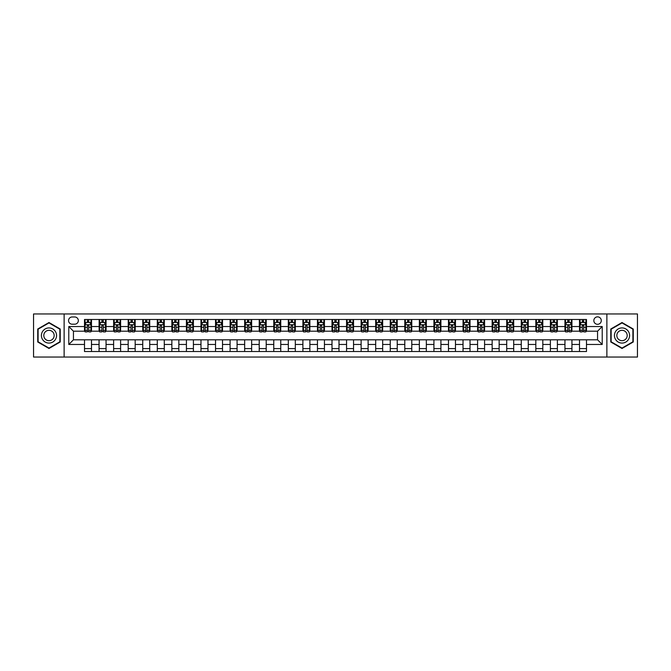 <?xml version="1.0" encoding="UTF-8"?>
<svg xmlns="http://www.w3.org/2000/svg" width="671" height="671" viewBox="0 0 671 671"><rect width="100%" height="100%" fill="white"/><g stroke="black" fill="none" stroke-linecap="round" stroke-linejoin="round"><path stroke-width="1.01" d="M597.559 316.863A3.724 3.724 0 0 0 593.835 320.595A3.724 3.724 0 0 0 597.559 324.319A3.724 3.724 0 0 0 601.283 320.595A3.724 3.724 0 0 0 597.559 316.863M606.878 357.047L637.45 357.047L637.45 313.953L606.878 313.953L606.878 357.047L64.122 357.047L64.122 313.953L33.55 313.953L33.55 357.047L64.122 357.047M72.158 324.202L74.724 324.202A3.607 3.607 0 0 0 78.331 320.595A3.607 3.607 0 0 0 74.724 316.98L72.158 316.98A3.607 3.607 0 0 0 68.551 320.595A3.607 3.607 0 0 0 72.158 324.202M606.878 313.953L64.122 313.953M84.504 344.466L68.786 344.466L68.786 326.534L84.504 326.534L84.504 331.189L73.441 331.189L73.441 339.811L84.504 339.811L84.504 351.512L586.496 351.512L586.496 339.811L597.559 339.811L597.559 331.189L586.496 331.189L586.496 326.534L602.214 326.534L602.214 344.466L586.496 344.466M586.496 326.534L586.496 319.488L84.504 319.488L84.504 326.534M579.509 319.488L579.509 331.189L580.088 331.189M582.302 331.189L583.703 331.189M585.909 331.189L586.496 331.189M579.509 331.189L571.356 331.189M564.948 319.488L564.948 331.189L565.527 331.189M567.741 331.189L569.142 331.189M564.948 331.189L556.796 331.189M550.388 319.488L550.388 331.189L550.966 331.189M553.181 331.189L554.582 331.189M550.388 331.189L542.235 331.189M535.827 319.488L535.827 331.189L536.414 331.189M538.628 331.189L540.021 331.189M535.827 331.189L527.674 331.189M521.275 319.488L521.275 331.189L521.853 331.189M524.068 331.189L525.46 331.189M521.275 331.189L513.114 331.189M506.714 319.488L506.714 331.189L507.293 331.189M509.507 331.189L510.908 331.189M506.714 331.189L498.561 331.189M492.153 319.488L492.153 331.189L492.732 331.189M494.946 331.189L496.347 331.189M492.153 331.189L484.001 331.189M477.593 319.488L477.593 331.189L478.18 331.189M480.386 331.189L481.786 331.189M477.593 331.189L469.44 331.189M463.032 319.488L463.032 331.189L463.619 331.189M465.833 331.189L467.226 331.189M463.032 331.189L454.879 331.189M448.48 319.488L448.48 331.189L449.058 331.189M451.273 331.189L452.673 331.189M448.48 331.189L440.327 331.189M433.919 319.488L433.919 331.189L434.498 331.189M436.712 331.189L438.113 331.189M433.919 331.189L425.766 331.189M419.358 319.488L419.358 331.189L419.945 331.189M422.151 331.189L423.552 331.189M419.358 331.189L411.206 331.189M404.798 319.488L404.798 331.189L405.385 331.189M407.599 331.189L408.991 331.189M404.798 331.189L396.645 331.189M390.245 319.488L390.245 331.189L390.824 331.189M393.038 331.189L394.431 331.189M390.245 331.189L382.084 331.189M375.685 319.488L375.685 331.189L376.263 331.189M378.478 331.189L379.878 331.189M375.685 331.189L367.532 331.189M361.124 319.488L361.124 331.189L361.703 331.189M363.917 331.189L365.318 331.189M361.124 331.189L352.971 331.189M346.563 319.488L346.563 331.189L347.15 331.189M349.356 331.189L350.757 331.189M346.563 331.189L338.41 331.189M332.002 319.488L332.002 331.189L332.59 331.189M334.804 331.189L336.196 331.189M332.002 331.189L323.85 331.189M317.45 319.488L317.45 331.189L318.029 331.189M320.243 331.189L321.644 331.189M317.45 331.189L309.297 331.189M302.889 319.488L302.889 331.189L303.468 331.189M305.682 331.189L307.083 331.189M302.889 331.189L294.737 331.189M288.329 319.488L288.329 331.189L288.916 331.189M291.122 331.189L292.522 331.189M288.329 331.189L280.176 331.189M273.768 319.488L273.768 331.189L274.355 331.189M276.569 331.189L277.962 331.189M273.768 331.189L265.615 331.189M259.216 319.488L259.216 331.189L259.794 331.189M262.009 331.189L263.401 331.189M259.216 331.189L251.055 331.189M244.655 319.488L244.655 331.189L245.234 331.189M247.448 331.189L248.849 331.189M244.655 331.189L236.502 331.189M230.094 319.488L230.094 331.189L230.673 331.189M232.887 331.189L234.288 331.189M230.094 331.189L221.942 331.189M215.534 319.488L215.534 331.189L216.121 331.189M218.327 331.189L219.727 331.189M215.534 331.189L207.381 331.189M200.973 319.488L200.973 331.189L201.56 331.189M203.774 331.189L205.167 331.189M200.973 331.189L192.82 331.189M186.421 319.488L186.421 331.189L186.999 331.189M189.214 331.189L190.614 331.189M186.421 331.189L178.268 331.189M171.86 319.488L171.86 331.189L172.439 331.189M174.653 331.189L176.054 331.189M171.86 331.189L163.707 331.189M157.299 319.488L157.299 331.189L157.886 331.189M160.092 331.189L161.493 331.189M157.299 331.189L149.147 331.189M142.738 319.488L142.738 331.189L143.326 331.189M145.54 331.189L146.932 331.189M142.738 331.189L134.586 331.189M128.186 319.488L128.186 331.189L128.765 331.189M130.979 331.189L132.372 331.189M128.186 331.189L120.034 331.189M113.625 319.488L113.625 331.189L114.204 331.189M116.419 331.189L117.819 331.189M113.625 331.189L105.473 331.189M99.065 319.488L99.065 331.189L99.644 331.189M101.858 331.189L103.259 331.189M99.065 331.189L90.912 331.189M84.504 331.189L85.091 331.189M87.297 331.189L88.698 331.189M84.504 339.811L91.491 339.811L91.491 351.512M586.496 339.811L91.491 339.811M91.491 319.488L91.491 331.189M84.504 322.399L85.091 322.399M87.297 322.399L88.698 322.399M90.912 322.399L91.491 322.399M84.504 348.601L91.491 348.601M99.065 339.811L99.065 351.512M106.052 319.488L106.052 331.189M99.065 322.399L99.644 322.399M101.858 322.399L103.259 322.399M105.473 322.399L106.052 322.399M106.052 339.811L106.052 351.512M99.065 348.601L106.052 348.601M113.625 339.811L113.625 351.512M120.612 339.811L120.612 351.512M113.625 348.601L120.612 348.601M120.612 319.488L120.612 331.189M113.625 322.399L114.204 322.399M116.419 322.399L117.819 322.399M120.034 322.399L120.612 322.399M128.186 339.811L128.186 351.512M135.173 339.811L135.173 351.512M128.186 348.601L135.173 348.601M135.173 319.488L135.173 331.189M128.186 322.399L128.765 322.399M130.979 322.399L132.372 322.399M134.586 322.399L135.173 322.399M142.738 339.811L142.738 351.512M149.725 339.811L149.725 351.512M142.738 348.601L149.725 348.601M149.725 319.488L149.725 331.189M142.738 322.399L143.326 322.399M145.54 322.399L146.932 322.399M149.147 322.399L149.725 322.399M157.299 339.811L157.299 351.512M164.286 339.811L164.286 351.512M157.299 348.601L164.286 348.601M164.286 319.488L164.286 331.189M157.299 322.399L157.886 322.399M160.092 322.399L161.493 322.399M163.707 322.399L164.286 322.399M171.86 339.811L171.86 351.512M178.847 339.811L178.847 351.512M171.86 348.601L178.847 348.601M178.847 319.488L178.847 331.189M171.86 322.399L172.439 322.399M174.653 322.399L176.054 322.399M178.268 322.399L178.847 322.399M186.421 339.811L186.421 351.512M193.407 339.811L193.407 351.512M186.421 348.601L193.407 348.601M193.407 319.488L193.407 331.189M186.421 322.399L186.999 322.399M189.214 322.399L190.614 322.399M192.82 322.399L193.407 322.399M200.973 339.811L200.973 351.512M207.968 339.811L207.968 351.512M200.973 348.601L207.968 348.601M207.968 319.488L207.968 331.189M200.973 322.399L201.56 322.399M203.774 322.399L205.167 322.399M207.381 322.399L207.968 322.399M215.534 339.811L215.534 351.512M222.52 339.811L222.52 351.512M215.534 348.601L222.52 348.601M222.52 319.488L222.52 331.189M215.534 322.399L216.121 322.399M218.327 322.399L219.727 322.399M221.942 322.399L222.52 322.399M230.094 339.811L230.094 351.512M237.081 339.811L237.081 351.512M230.094 348.601L237.081 348.601M237.081 319.488L237.081 331.189M230.094 322.399L230.673 322.399M232.887 322.399L234.288 322.399M236.502 322.399L237.081 322.399M244.655 339.811L244.655 351.512M251.642 339.811L251.642 351.512M244.655 348.601L251.642 348.601M251.642 319.488L251.642 331.189M244.655 322.399L245.234 322.399M247.448 322.399L248.849 322.399M251.055 322.399L251.642 322.399M259.216 339.811L259.216 351.512M266.202 339.811L266.202 351.512M259.216 348.601L266.202 348.601M266.202 319.488L266.202 331.189M259.216 322.399L259.794 322.399M262.009 322.399L263.401 322.399M265.615 322.399L266.202 322.399M273.768 339.811L273.768 351.512M280.755 339.811L280.755 351.512M273.768 348.601L280.755 348.601M280.755 319.488L280.755 331.189M273.768 322.399L274.355 322.399M276.569 322.399L277.962 322.399M280.176 322.399L280.755 322.399M288.329 339.811L288.329 351.512M295.315 339.811L295.315 351.512M288.329 348.601L295.315 348.601M295.315 319.488L295.315 331.189M288.329 322.399L288.916 322.399M291.122 322.399L292.522 322.399M294.737 322.399L295.315 322.399M302.889 339.811L302.889 351.512M309.876 339.811L309.876 351.512M302.889 348.601L309.876 348.601M309.876 319.488L309.876 331.189M302.889 322.399L303.468 322.399M305.682 322.399L307.083 322.399M309.297 322.399L309.876 322.399M317.45 339.811L317.45 351.512M324.437 339.811L324.437 351.512M317.45 348.601L324.437 348.601M324.437 319.488L324.437 331.189M317.45 322.399L318.029 322.399M320.243 322.399L321.644 322.399M323.85 322.399L324.437 322.399M332.002 339.811L332.002 351.512M338.998 339.811L338.998 351.512M332.002 348.601L338.998 348.601M338.998 319.488L338.998 331.189M332.002 322.399L332.59 322.399M334.804 322.399L336.196 322.399M338.41 322.399L338.998 322.399M346.563 339.811L346.563 351.512M353.55 339.811L353.55 351.512M346.563 348.601L353.55 348.601M353.55 319.488L353.55 331.189M346.563 322.399L347.15 322.399M349.356 322.399L350.757 322.399M352.971 322.399L353.55 322.399M361.124 339.811L361.124 351.512M368.111 339.811L368.111 351.512M361.124 348.601L368.111 348.601M368.111 319.488L368.111 331.189M361.124 322.399L361.703 322.399M363.917 322.399L365.318 322.399M367.532 322.399L368.111 322.399M375.685 339.811L375.685 351.512M382.671 339.811L382.671 351.512M375.685 348.601L382.671 348.601M382.671 319.488L382.671 331.189M375.685 322.399L376.263 322.399M378.478 322.399L379.878 322.399M382.084 322.399L382.671 322.399M390.245 339.811L390.245 351.512M397.232 339.811L397.232 351.512M390.245 348.601L397.232 348.601M397.232 319.488L397.232 331.189M390.245 322.399L390.824 322.399M393.038 322.399L394.431 322.399M396.645 322.399L397.232 322.399M404.798 339.811L404.798 351.512M411.784 339.811L411.784 351.512M404.798 348.601L411.784 348.601M411.784 319.488L411.784 331.189M404.798 322.399L405.385 322.399M407.599 322.399L408.991 322.399M411.206 322.399L411.784 322.399M419.358 339.811L419.358 351.512M426.345 339.811L426.345 351.512M419.358 348.601L426.345 348.601M426.345 319.488L426.345 331.189M419.358 322.399L419.945 322.399M422.151 322.399L423.552 322.399M425.766 322.399L426.345 322.399M433.919 339.811L433.919 351.512M440.906 339.811L440.906 351.512M433.919 348.601L440.906 348.601M440.906 319.488L440.906 331.189M433.919 322.399L434.498 322.399M436.712 322.399L438.113 322.399M440.327 322.399L440.906 322.399M448.48 339.811L448.48 351.512M455.466 339.811L455.466 351.512M448.48 348.601L455.466 348.601M455.466 319.488L455.466 331.189M448.48 322.399L449.058 322.399M451.273 322.399L452.673 322.399M454.879 322.399L455.466 322.399M463.032 339.811L463.032 351.512M470.027 339.811L470.027 351.512M463.032 348.601L470.027 348.601M470.027 319.488L470.027 331.189M463.032 322.399L463.619 322.399M465.833 322.399L467.226 322.399M469.44 322.399L470.027 322.399M477.593 339.811L477.593 351.512M484.579 339.811L484.579 351.512M477.593 348.601L484.579 348.601M484.579 319.488L484.579 331.189M477.593 322.399L478.18 322.399M480.386 322.399L481.786 322.399M484.001 322.399L484.579 322.399M492.153 339.811L492.153 351.512M499.14 339.811L499.14 351.512M492.153 348.601L499.14 348.601M499.14 319.488L499.14 331.189M492.153 322.399L492.732 322.399M494.946 322.399L496.347 322.399M498.561 322.399L499.14 322.399M506.714 339.811L506.714 351.512M513.701 339.811L513.701 351.512M506.714 348.601L513.701 348.601M513.701 319.488L513.701 331.189M506.714 322.399L507.293 322.399M509.507 322.399L510.908 322.399M513.114 322.399L513.701 322.399M521.275 339.811L521.275 351.512M528.262 339.811L528.262 351.512M521.275 348.601L528.262 348.601M528.262 319.488L528.262 331.189M521.275 322.399L521.853 322.399M524.068 322.399L525.46 322.399M527.674 322.399L528.262 322.399M535.827 339.811L535.827 351.512M542.814 339.811L542.814 351.512M535.827 348.601L542.814 348.601M542.814 319.488L542.814 331.189M535.827 322.399L536.414 322.399M538.628 322.399L540.021 322.399M542.235 322.399L542.814 322.399M550.388 339.811L550.388 351.512M557.375 339.811L557.375 351.512M550.388 348.601L557.375 348.601M557.375 319.488L557.375 331.189M550.388 322.399L550.966 322.399M553.181 322.399L554.582 322.399M556.796 322.399L557.375 322.399M564.948 339.811L564.948 351.512M571.935 339.811L571.935 351.512M564.948 348.601L571.935 348.601M571.935 319.488L571.935 331.189M564.948 322.399L565.527 322.399M567.741 322.399L569.142 322.399M571.356 322.399L571.935 322.399M579.509 339.811L579.509 351.512M579.509 348.601L586.496 348.601M579.509 322.399L580.088 322.399M582.302 322.399L583.703 322.399M585.909 322.399L586.496 322.399M73.441 331.189L68.786 326.534M73.441 339.811L68.786 344.466M602.214 326.534L597.559 331.189M602.214 344.466L597.559 339.811M48.983 348.475L60.222 341.992L60.222 329.008L48.983 322.525L37.744 329.008L37.744 341.992L48.983 348.475M633.256 329.008L622.017 322.525L610.778 329.008L610.778 341.992L622.017 348.475L633.256 341.992L633.256 329.008M88.698 320.998L87.297 320.998M90.912 330.426L88.698 330.426L88.698 331.893L90.912 331.893L90.912 324.781L89.746 322.457L86.257 322.457L85.091 324.781L85.091 331.893L87.297 331.893L87.297 330.426L85.091 330.426M85.091 324.781L85.091 319.488M90.912 324.781L90.912 319.488M87.297 322.457L87.297 319.488M88.698 319.488L88.698 322.457M88.698 330.426L88.698 325.661L87.297 325.661L87.297 330.426M103.259 320.998L101.858 320.998M105.473 330.426L103.259 330.426L103.259 331.893L105.473 331.893L105.473 324.781L104.307 322.457L100.809 322.457L99.644 324.781L99.644 331.893L101.858 331.893L101.858 330.426L99.644 330.426M99.644 324.781L99.644 319.488M105.473 324.781L105.473 319.488M101.858 322.457L101.858 319.488M103.259 319.488L103.259 322.457M103.259 330.426L103.259 325.661L101.858 325.661L101.858 330.426M117.819 320.998L116.419 320.998M120.034 330.426L117.819 330.426L117.819 331.893L120.034 331.893L120.034 324.781L118.868 322.457L115.37 322.457L114.204 324.781L114.204 331.893L116.419 331.893L116.419 330.426L114.204 330.426M114.204 324.781L114.204 319.488M120.034 324.781L120.034 319.488M116.419 322.457L116.419 319.488M117.819 319.488L117.819 322.457M117.819 330.426L117.819 325.661L116.419 325.661L116.419 330.426M132.372 320.998L130.979 320.998M134.586 330.426L132.372 330.426L132.372 331.893L134.586 331.893L134.586 324.781L133.42 322.457L129.931 322.457L128.765 324.781L128.765 331.893L130.979 331.893L130.979 330.426L128.765 330.426M128.765 324.781L128.765 319.488M134.586 324.781L134.586 319.488M130.979 322.457L130.979 319.488M132.372 319.488L132.372 322.457M132.372 330.426L132.372 325.661L130.979 325.661L130.979 330.426M146.932 320.998L145.54 320.998M149.147 330.426L146.932 330.426L146.932 331.893L149.147 331.893L149.147 324.781L147.981 322.457L144.491 322.457L143.326 324.781L143.326 331.893L145.54 331.893L145.54 330.426L143.326 330.426M143.326 324.781L143.326 319.488M149.147 324.781L149.147 319.488M145.54 322.457L145.54 319.488M146.932 319.488L146.932 322.457M146.932 330.426L146.932 325.661L145.54 325.661L145.54 330.426M55.542 331.717A7.574 7.574 0 0 0 45.2 328.941A7.574 7.574 0 0 0 42.424 339.283A7.574 7.574 0 0 0 52.766 342.059A7.574 7.574 0 0 0 55.542 331.717M53.47 332.908A5.183 5.183 0 0 0 46.391 331.013A5.183 5.183 0 0 0 44.496 338.092A5.183 5.183 0 0 0 51.575 339.987A5.183 5.183 0 0 0 53.47 332.908M48.983 348.073L38.096 341.791L38.096 329.209L48.983 322.927L59.87 329.209L59.87 341.791L48.983 348.073M622.017 343.074A7.574 7.574 0 0 0 629.591 335.5A7.574 7.574 0 0 0 622.017 327.926A7.574 7.574 0 0 0 614.443 335.5A7.574 7.574 0 0 0 622.017 343.074M622.017 340.683A5.183 5.183 0 0 0 627.2 335.5A5.183 5.183 0 0 0 622.017 330.317A5.183 5.183 0 0 0 616.834 335.5A5.183 5.183 0 0 0 622.017 340.683M611.13 329.209L622.017 322.927L632.904 329.209L632.904 341.791L622.017 348.073L611.13 341.791L611.13 329.209M161.493 320.998L160.092 320.998M163.707 330.426L161.493 330.426L161.493 331.893L163.707 331.893L163.707 324.781L162.541 322.457L159.044 322.457L157.886 324.781L157.886 331.893L160.092 331.893L160.092 330.426L157.886 330.426M157.886 324.781L157.886 319.488M163.707 324.781L163.707 319.488M160.092 322.457L160.092 319.488M161.493 319.488L161.493 322.457M161.493 330.426L161.493 325.661L160.092 325.661L160.092 330.426M176.054 320.998L174.653 320.998M178.268 330.426L176.054 330.426L176.054 331.893L178.268 331.893L178.268 324.781L177.102 322.457L173.604 322.457L172.439 324.781L172.439 331.893L174.653 331.893L174.653 330.426L172.439 330.426M172.439 324.781L172.439 319.488M178.268 324.781L178.268 319.488M174.653 322.457L174.653 319.488M176.054 319.488L176.054 322.457M176.054 330.426L176.054 325.661L174.653 325.661L174.653 330.426M190.614 320.998L189.214 320.998M192.82 330.426L190.614 330.426L190.614 331.893L192.82 331.893L192.82 324.781L191.663 322.457L188.165 322.457L186.999 324.781L186.999 331.893L189.214 331.893L189.214 330.426L186.999 330.426M186.999 324.781L186.999 319.488M192.82 324.781L192.82 319.488M189.214 322.457L189.214 319.488M190.614 319.488L190.614 322.457M190.614 330.426L190.614 325.661L189.214 325.661L189.214 330.426M205.167 320.998L203.774 320.998M207.381 330.426L205.167 330.426L205.167 331.893L207.381 331.893L207.381 324.781L206.215 322.457L202.726 322.457L201.56 324.781L201.56 331.893L203.774 331.893L203.774 330.426L201.56 330.426M201.56 324.781L201.56 319.488M207.381 324.781L207.381 319.488M203.774 322.457L203.774 319.488M205.167 319.488L205.167 322.457M205.167 330.426L205.167 325.661L203.774 325.661L203.774 330.426M219.727 320.998L218.327 320.998M221.942 330.426L219.727 330.426L219.727 331.893L221.942 331.893L221.942 324.781L220.776 322.457L217.278 322.457L216.121 324.781L216.121 331.893L218.327 331.893L218.327 330.426L216.121 330.426M216.121 324.781L216.121 319.488M221.942 324.781L221.942 319.488M218.327 322.457L218.327 319.488M219.727 319.488L219.727 322.457M219.727 330.426L219.727 325.661L218.327 325.661L218.327 330.426M234.288 320.998L232.887 320.998M236.502 330.426L234.288 330.426L234.288 331.893L236.502 331.893L236.502 324.781L235.336 322.457L231.839 322.457L230.673 324.781L230.673 331.893L232.887 331.893L232.887 330.426L230.673 330.426M230.673 324.781L230.673 319.488M236.502 324.781L236.502 319.488M232.887 322.457L232.887 319.488M234.288 319.488L234.288 322.457M234.288 330.426L234.288 325.661L232.887 325.661L232.887 330.426M248.849 320.998L247.448 320.998M251.055 330.426L248.849 330.426L248.849 331.893L251.055 331.893L251.055 324.781L249.897 322.457L246.4 322.457L245.234 324.781L245.234 331.893L247.448 331.893L247.448 330.426L245.234 330.426M245.234 324.781L245.234 319.488M251.055 324.781L251.055 319.488M247.448 322.457L247.448 319.488M248.849 319.488L248.849 322.457M248.849 330.426L248.849 325.661L247.448 325.661L247.448 330.426M263.401 320.998L262.009 320.998M265.615 330.426L263.401 330.426L263.401 331.893L265.615 331.893L265.615 324.781L264.449 322.457L260.96 322.457L259.794 324.781L259.794 331.893L262.009 331.893L262.009 330.426L259.794 330.426M259.794 324.781L259.794 319.488M265.615 324.781L265.615 319.488M262.009 322.457L262.009 319.488M263.401 319.488L263.401 322.457M263.401 330.426L263.401 325.661L262.009 325.661L262.009 330.426M277.962 320.998L276.569 320.998M280.176 330.426L277.962 330.426L277.962 331.893L280.176 331.893L280.176 324.781L279.01 322.457L275.521 322.457L274.355 324.781L274.355 331.893L276.569 331.893L276.569 330.426L274.355 330.426M274.355 324.781L274.355 319.488M280.176 324.781L280.176 319.488M276.569 322.457L276.569 319.488M277.962 319.488L277.962 322.457M277.962 330.426L277.962 325.661L276.569 325.661L276.569 330.426M292.522 320.998L291.122 320.998M294.737 330.426L292.522 330.426L292.522 331.893L294.737 331.893L294.737 324.781L293.571 322.457L290.073 322.457L288.916 324.781L288.916 331.893L291.122 331.893L291.122 330.426L288.916 330.426M288.916 324.781L288.916 319.488M294.737 324.781L294.737 319.488M291.122 322.457L291.122 319.488M292.522 319.488L292.522 322.457M292.522 330.426L292.522 325.661L291.122 325.661L291.122 330.426M307.083 320.998L305.682 320.998M309.297 330.426L307.083 330.426L307.083 331.893L309.297 331.893L309.297 324.781L308.132 322.457L304.634 322.457L303.468 324.781L303.468 331.893L305.682 331.893L305.682 330.426L303.468 330.426M303.468 324.781L303.468 319.488M309.297 324.781L309.297 319.488M305.682 322.457L305.682 319.488M307.083 319.488L307.083 322.457M307.083 330.426L307.083 325.661L305.682 325.661L305.682 330.426M321.644 320.998L320.243 320.998M323.85 330.426L321.644 330.426L321.644 331.893L323.85 331.893L323.85 324.781L322.692 322.457L319.195 322.457L318.029 324.781L318.029 331.893L320.243 331.893L320.243 330.426L318.029 330.426M318.029 324.781L318.029 319.488M323.85 324.781L323.85 319.488M320.243 322.457L320.243 319.488M321.644 319.488L321.644 322.457M321.644 330.426L321.644 325.661L320.243 325.661L320.243 330.426M336.196 320.998L334.804 320.998M338.41 330.426L336.196 330.426L336.196 331.893L338.41 331.893L338.41 324.781L337.245 322.457L333.755 322.457L332.59 324.781L332.59 331.893L334.804 331.893L334.804 330.426L332.59 330.426M332.59 324.781L332.59 319.488M338.41 324.781L338.41 319.488M334.804 322.457L334.804 319.488M336.196 319.488L336.196 322.457M336.196 330.426L336.196 325.661L334.804 325.661L334.804 330.426M350.757 320.998L349.356 320.998M352.971 330.426L350.757 330.426L350.757 331.893L352.971 331.893L352.971 324.781L351.805 322.457L348.308 322.457L347.15 324.781L347.15 331.893L349.356 331.893L349.356 330.426L347.15 330.426M347.15 324.781L347.15 319.488M352.971 324.781L352.971 319.488M349.356 322.457L349.356 319.488M350.757 319.488L350.757 322.457M350.757 330.426L350.757 325.661L349.356 325.661L349.356 330.426M365.318 320.998L363.917 320.998M367.532 330.426L365.318 330.426L365.318 331.893L367.532 331.893L367.532 324.781L366.366 322.457L362.868 322.457L361.703 324.781L361.703 331.893L363.917 331.893L363.917 330.426L361.703 330.426M361.703 324.781L361.703 319.488M367.532 324.781L367.532 319.488M363.917 322.457L363.917 319.488M365.318 319.488L365.318 322.457M365.318 330.426L365.318 325.661L363.917 325.661L363.917 330.426M379.878 320.998L378.478 320.998M382.084 330.426L379.878 330.426L379.878 331.893L382.084 331.893L382.084 324.781L380.927 322.457L377.429 322.457L376.263 324.781L376.263 331.893L378.478 331.893L378.478 330.426L376.263 330.426M376.263 324.781L376.263 319.488M382.084 324.781L382.084 319.488M378.478 322.457L378.478 319.488M379.878 319.488L379.878 322.457M379.878 330.426L379.878 325.661L378.478 325.661L378.478 330.426M394.431 320.998L393.038 320.998M396.645 330.426L394.431 330.426L394.431 331.893L396.645 331.893L396.645 324.781L395.479 322.457L391.99 322.457L390.824 324.781L390.824 331.893L393.038 331.893L393.038 330.426L390.824 330.426M390.824 324.781L390.824 319.488M396.645 324.781L396.645 319.488M393.038 322.457L393.038 319.488M394.431 319.488L394.431 322.457M394.431 330.426L394.431 325.661L393.038 325.661L393.038 330.426M408.991 320.998L407.599 320.998M411.206 330.426L408.991 330.426L408.991 331.893L411.206 331.893L411.206 324.781L410.04 322.457L406.551 322.457L405.385 324.781L405.385 331.893L407.599 331.893L407.599 330.426L405.385 330.426M405.385 324.781L405.385 319.488M411.206 324.781L411.206 319.488M407.599 322.457L407.599 319.488M408.991 319.488L408.991 322.457M408.991 330.426L408.991 325.661L407.599 325.661L407.599 330.426M423.552 320.998L422.151 320.998M425.766 330.426L423.552 330.426L423.552 331.893L425.766 331.893L425.766 324.781L424.6 322.457L421.103 322.457L419.945 324.781L419.945 331.893L422.151 331.893L422.151 330.426L419.945 330.426M419.945 324.781L419.945 319.488M425.766 324.781L425.766 319.488M422.151 322.457L422.151 319.488M423.552 319.488L423.552 322.457M423.552 330.426L423.552 325.661L422.151 325.661L422.151 330.426M438.113 320.998L436.712 320.998M440.327 330.426L438.113 330.426L438.113 331.893L440.327 331.893L440.327 324.781L439.161 322.457L435.664 322.457L434.498 324.781L434.498 331.893L436.712 331.893L436.712 330.426L434.498 330.426M434.498 324.781L434.498 319.488M440.327 324.781L440.327 319.488M436.712 322.457L436.712 319.488M438.113 319.488L438.113 322.457M438.113 330.426L438.113 325.661L436.712 325.661L436.712 330.426M452.673 320.998L451.273 320.998M454.879 330.426L452.673 330.426L452.673 331.893L454.879 331.893L454.879 324.781L453.722 322.457L450.224 322.457L449.058 324.781L449.058 331.893L451.273 331.893L451.273 330.426L449.058 330.426M449.058 324.781L449.058 319.488M454.879 324.781L454.879 319.488M451.273 322.457L451.273 319.488M452.673 319.488L452.673 322.457M452.673 330.426L452.673 325.661L451.273 325.661L451.273 330.426M467.226 320.998L465.833 320.998M469.44 330.426L467.226 330.426L467.226 331.893L469.44 331.893L469.44 324.781L468.274 322.457L464.785 322.457L463.619 324.781L463.619 331.893L465.833 331.893L465.833 330.426L463.619 330.426M463.619 324.781L463.619 319.488M469.44 324.781L469.44 319.488M465.833 322.457L465.833 319.488M467.226 319.488L467.226 322.457M467.226 330.426L467.226 325.661L465.833 325.661L465.833 330.426M481.786 320.998L480.386 320.998M484.001 330.426L481.786 330.426L481.786 331.893L484.001 331.893L484.001 324.781L482.835 322.457L479.337 322.457L478.18 324.781L478.18 331.893L480.386 331.893L480.386 330.426L478.18 330.426M478.18 324.781L478.18 319.488M484.001 324.781L484.001 319.488M480.386 322.457L480.386 319.488M481.786 319.488L481.786 322.457M481.786 330.426L481.786 325.661L480.386 325.661L480.386 330.426M496.347 320.998L494.946 320.998M498.561 330.426L496.347 330.426L496.347 331.893L498.561 331.893L498.561 324.781L497.396 322.457L493.898 322.457L492.732 324.781L492.732 331.893L494.946 331.893L494.946 330.426L492.732 330.426M492.732 324.781L492.732 319.488M498.561 324.781L498.561 319.488M494.946 322.457L494.946 319.488M496.347 319.488L496.347 322.457M496.347 330.426L496.347 325.661L494.946 325.661L494.946 330.426M510.908 320.998L509.507 320.998M513.114 330.426L510.908 330.426L510.908 331.893L513.114 331.893L513.114 324.781L511.956 322.457L508.459 322.457L507.293 324.781L507.293 331.893L509.507 331.893L509.507 330.426L507.293 330.426M507.293 324.781L507.293 319.488M513.114 324.781L513.114 319.488M509.507 322.457L509.507 319.488M510.908 319.488L510.908 322.457M510.908 330.426L510.908 325.661L509.507 325.661L509.507 330.426M525.46 320.998L524.068 320.998M527.674 330.426L525.46 330.426L525.46 331.893L527.674 331.893L527.674 324.781L526.509 322.457L523.019 322.457L521.853 324.781L521.853 331.893L524.068 331.893L524.068 330.426L521.853 330.426M521.853 324.781L521.853 319.488M527.674 324.781L527.674 319.488M524.068 322.457L524.068 319.488M525.46 319.488L525.46 322.457M525.46 330.426L525.46 325.661L524.068 325.661L524.068 330.426M540.021 320.998L538.628 320.998M542.235 330.426L540.021 330.426L540.021 331.893L542.235 331.893L542.235 324.781L541.069 322.457L537.58 322.457L536.414 324.781L536.414 331.893L538.628 331.893L538.628 330.426L536.414 330.426M536.414 324.781L536.414 319.488M542.235 324.781L542.235 319.488M538.628 322.457L538.628 319.488M540.021 319.488L540.021 322.457M540.021 330.426L540.021 325.661L538.628 325.661L538.628 330.426M554.582 320.998L553.181 320.998M556.796 330.426L554.582 330.426L554.582 331.893L556.796 331.893L556.796 324.781L555.63 322.457L552.132 322.457L550.966 324.781L550.966 331.893L553.181 331.893L553.181 330.426L550.966 330.426M550.966 324.781L550.966 319.488M556.796 324.781L556.796 319.488M553.181 322.457L553.181 319.488M554.582 319.488L554.582 322.457M554.582 330.426L554.582 325.661L553.181 325.661L553.181 330.426M569.142 320.998L567.741 320.998M571.356 330.426L569.142 330.426L569.142 331.893L571.356 331.893L571.356 324.781L570.191 322.457L566.693 322.457L565.527 324.781L565.527 331.893L567.741 331.893L567.741 330.426L565.527 330.426M565.527 324.781L565.527 319.488M571.356 324.781L571.356 319.488M567.741 322.457L567.741 319.488M569.142 319.488L569.142 322.457M569.142 330.426L569.142 325.661L567.741 325.661L567.741 330.426M583.703 320.998L582.302 320.998M585.909 330.426L583.703 330.426L583.703 331.893L585.909 331.893L585.909 324.781L584.743 322.457L581.254 322.457L580.088 324.781L580.088 331.893L582.302 331.893L582.302 330.426L580.088 330.426M580.088 324.781L580.088 319.488M585.909 324.781L585.909 319.488M582.302 322.457L582.302 319.488M583.703 319.488L583.703 322.457M583.703 330.426L583.703 325.661L582.302 325.661L582.302 330.426M99.065 344.466L91.491 344.466M99.065 326.534L91.491 326.534M113.625 326.534L106.052 326.534M113.625 344.466L106.052 344.466M128.186 326.534L120.612 326.534M128.186 344.466L120.612 344.466M142.738 326.534L135.173 326.534M142.738 344.466L135.173 344.466M157.299 326.534L149.725 326.534M157.299 344.466L149.725 344.466M171.86 326.534L164.286 326.534M171.86 344.466L164.286 344.466M186.421 326.534L178.847 326.534M186.421 344.466L178.847 344.466M200.973 326.534L193.407 326.534M200.973 344.466L193.407 344.466M215.534 326.534L207.968 326.534M215.534 344.466L207.968 344.466M230.094 326.534L222.52 326.534M230.094 344.466L222.52 344.466M244.655 326.534L237.081 326.534M244.655 344.466L237.081 344.466M259.216 326.534L251.642 326.534M259.216 344.466L251.642 344.466M273.768 326.534L266.202 326.534M273.768 344.466L266.202 344.466M288.329 326.534L280.755 326.534M288.329 344.466L280.755 344.466M302.889 326.534L295.315 326.534M302.889 344.466L295.315 344.466M317.45 326.534L309.876 326.534M317.45 344.466L309.876 344.466M332.002 326.534L324.437 326.534M332.002 344.466L324.437 344.466M346.563 326.534L338.998 326.534M346.563 344.466L338.998 344.466M361.124 326.534L353.55 326.534M361.124 344.466L353.55 344.466M375.685 326.534L368.111 326.534M375.685 344.466L368.111 344.466M390.245 326.534L382.671 326.534M390.245 344.466L382.671 344.466M404.798 326.534L397.232 326.534M404.798 344.466L397.232 344.466M419.358 326.534L411.784 326.534M419.358 344.466L411.784 344.466M433.919 326.534L426.345 326.534M433.919 344.466L426.345 344.466M448.48 326.534L440.906 326.534M448.48 344.466L440.906 344.466M463.032 326.534L455.466 326.534M463.032 344.466L455.466 344.466M477.593 326.534L470.027 326.534M477.593 344.466L470.027 344.466M492.153 326.534L484.579 326.534M492.153 344.466L484.579 344.466M506.714 326.534L499.14 326.534M506.714 344.466L499.14 344.466M521.275 326.534L513.701 326.534M521.275 344.466L513.701 344.466M535.827 326.534L528.262 326.534M535.827 344.466L528.262 344.466M550.388 326.534L542.814 326.534M550.388 344.466L542.814 344.466M564.948 326.534L557.375 326.534M564.948 344.466L557.375 344.466M579.509 326.534L571.935 326.534M579.509 344.466L571.935 344.466M90.879 324.73L85.116 324.73M85.091 322.592L86.182 322.592M89.813 322.592L90.912 322.592M87.297 327.305L85.091 327.305M90.912 327.305L88.698 327.305M88.698 321.745L87.297 321.745M105.439 324.73L99.677 324.73M99.644 322.592L100.742 322.592M104.374 322.592L105.473 322.592M101.858 327.305L99.644 327.305M105.473 327.305L103.259 327.305M103.259 321.745L101.858 321.745M120 324.73L114.238 324.73M114.204 322.592L115.303 322.592M118.935 322.592L120.034 322.592M116.419 327.305L114.204 327.305M120.034 327.305L117.819 327.305M117.819 321.745L116.419 321.745M134.561 324.73L128.79 324.73M128.765 322.592L129.864 322.592M133.495 322.592L134.586 322.592M130.979 327.305L128.765 327.305M134.586 327.305L132.372 327.305M132.372 321.745L130.979 321.745M149.121 324.73L143.351 324.73M143.326 322.592L144.416 322.592M148.056 322.592L149.147 322.592M145.54 327.305L143.326 327.305M149.147 327.305L146.932 327.305M146.932 321.745L145.54 321.745M163.674 324.73L157.911 324.73M157.886 322.592L158.977 322.592M162.608 322.592L163.707 322.592M160.092 327.305L157.886 327.305M163.707 327.305L161.493 327.305M161.493 321.745L160.092 321.745M178.234 324.73L172.472 324.73M172.439 322.592L173.537 322.592M177.169 322.592L178.268 322.592M174.653 327.305L172.439 327.305M178.268 327.305L176.054 327.305M176.054 321.745L174.653 321.745M192.795 324.73L187.033 324.73M186.999 322.592L188.098 322.592M191.73 322.592L192.82 322.592M189.214 327.305L186.999 327.305M192.82 327.305L190.614 327.305M190.614 321.745L189.214 321.745M207.356 324.73L201.585 324.73M201.56 322.592L202.65 322.592M206.291 322.592L207.381 322.592M203.774 327.305L201.56 327.305M207.381 327.305L205.167 327.305M205.167 321.745L203.774 321.745M221.908 324.73L216.146 324.73M216.121 322.592L217.211 322.592M220.843 322.592L221.942 322.592M218.327 327.305L216.121 327.305M221.942 327.305L219.727 327.305M219.727 321.745L218.327 321.745M236.469 324.73L230.707 324.73M230.673 322.592L231.772 322.592M235.404 322.592L236.502 322.592M232.887 327.305L230.673 327.305M236.502 327.305L234.288 327.305M234.288 321.745L232.887 321.745M251.029 324.73L245.267 324.73M245.234 322.592L246.332 322.592M249.964 322.592L251.055 322.592M247.448 327.305L245.234 327.305M251.055 327.305L248.849 327.305M248.849 321.745L247.448 321.745M265.59 324.73L259.82 324.73M259.794 322.592L260.885 322.592M264.525 322.592L265.615 322.592M262.009 327.305L259.794 327.305M265.615 327.305L263.401 327.305M263.401 321.745L262.009 321.745M280.151 324.73L274.38 324.73M274.355 322.592L275.445 322.592M279.086 322.592L280.176 322.592M276.569 327.305L274.355 327.305M280.176 327.305L277.962 327.305M277.962 321.745L276.569 321.745M294.703 324.73L288.941 324.73M288.916 322.592L290.006 322.592M293.638 322.592L294.737 322.592M291.122 327.305L288.916 327.305M294.737 327.305L292.522 327.305M292.522 321.745L291.122 321.745M309.264 324.73L303.502 324.73M303.468 322.592L304.567 322.592M308.199 322.592L309.297 322.592M305.682 327.305L303.468 327.305M309.297 327.305L307.083 327.305M307.083 321.745L305.682 321.745M323.825 324.73L318.062 324.73M318.029 322.592L319.128 322.592M322.759 322.592L323.85 322.592M320.243 327.305L318.029 327.305M323.85 327.305L321.644 327.305M321.644 321.745L320.243 321.745M338.385 324.73L332.615 324.73M332.59 322.592L333.68 322.592M337.32 322.592L338.41 322.592M334.804 327.305L332.59 327.305M338.41 327.305L336.196 327.305M336.196 321.745L334.804 321.745M352.938 324.73L347.175 324.73M347.15 322.592L348.241 322.592M351.872 322.592L352.971 322.592M349.356 327.305L347.15 327.305M352.971 327.305L350.757 327.305M350.757 321.745L349.356 321.745M367.498 324.73L361.736 324.73M361.703 322.592L362.801 322.592M366.433 322.592L367.532 322.592M363.917 327.305L361.703 327.305M367.532 327.305L365.318 327.305M365.318 321.745L363.917 321.745M382.059 324.73L376.297 324.73M376.263 322.592L377.362 322.592M380.994 322.592L382.084 322.592M378.478 327.305L376.263 327.305M382.084 327.305L379.878 327.305M379.878 321.745L378.478 321.745M396.62 324.73L390.849 324.73M390.824 322.592L391.914 322.592M395.555 322.592L396.645 322.592M393.038 327.305L390.824 327.305M396.645 327.305L394.431 327.305M394.431 321.745L393.038 321.745M411.18 324.73L405.41 324.73M405.385 322.592L406.475 322.592M410.115 322.592L411.206 322.592M407.599 327.305L405.385 327.305M411.206 327.305L408.991 327.305M408.991 321.745L407.599 321.745M425.733 324.73L419.971 324.73M419.945 322.592L421.036 322.592M424.668 322.592L425.766 322.592M422.151 327.305L419.945 327.305M425.766 327.305L423.552 327.305M423.552 321.745L422.151 321.745M440.293 324.73L434.531 324.73M434.498 322.592L435.596 322.592M439.228 322.592L440.327 322.592M436.712 327.305L434.498 327.305M440.327 327.305L438.113 327.305M438.113 321.745L436.712 321.745M454.854 324.73L449.092 324.73M449.058 322.592L450.157 322.592M453.789 322.592L454.879 322.592M451.273 327.305L449.058 327.305M454.879 327.305L452.673 327.305M452.673 321.745L451.273 321.745M469.415 324.73L463.644 324.73M463.619 322.592L464.709 322.592M468.35 322.592L469.44 322.592M465.833 327.305L463.619 327.305M469.44 327.305L467.226 327.305M467.226 321.745L465.833 321.745M483.967 324.73L478.205 324.73M478.18 322.592L479.27 322.592M482.902 322.592L484.001 322.592M480.386 327.305L478.18 327.305M484.001 327.305L481.786 327.305M481.786 321.745L480.386 321.745M498.528 324.73L492.766 324.73M492.732 322.592L493.831 322.592M497.463 322.592L498.561 322.592M494.946 327.305L492.732 327.305M498.561 327.305L496.347 327.305M496.347 321.745L494.946 321.745M513.089 324.73L507.326 324.73M507.293 322.592L508.392 322.592M512.023 322.592L513.114 322.592M509.507 327.305L507.293 327.305M513.114 327.305L510.908 327.305M510.908 321.745L509.507 321.745M527.649 324.73L521.879 324.73M521.853 322.592L522.944 322.592M526.584 322.592L527.674 322.592M524.068 327.305L521.853 327.305M527.674 327.305L525.46 327.305M525.46 321.745L524.068 321.745M542.21 324.73L536.439 324.73M536.414 322.592L537.505 322.592M541.136 322.592L542.235 322.592M538.628 327.305L536.414 327.305M542.235 327.305L540.021 327.305M540.021 321.745L538.628 321.745M556.762 324.73L551 324.73M550.966 322.592L552.065 322.592M555.697 322.592L556.796 322.592M553.181 327.305L550.966 327.305M556.796 327.305L554.582 327.305M554.582 321.745L553.181 321.745M571.323 324.73L565.561 324.73M565.527 322.592L566.626 322.592M570.258 322.592L571.356 322.592M567.741 327.305L565.527 327.305M571.356 327.305L569.142 327.305M569.142 321.745L567.741 321.745M585.884 324.73L580.121 324.73M580.088 322.592L581.187 322.592M584.818 322.592L585.909 322.592M582.302 327.305L580.088 327.305M585.909 327.305L583.703 327.305M583.703 321.745L582.302 321.745"/></g></svg>
